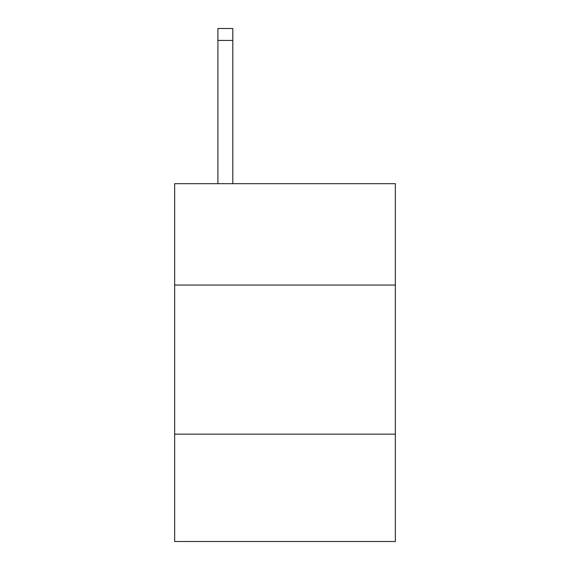 <?xml version="1.0" encoding="UTF-8"?>
<svg xmlns="http://www.w3.org/2000/svg" width="570" height="570" viewBox="0 0 570 570"><rect width="100%" height="100%" fill="white"/><g stroke="black" fill="none" stroke-linecap="round" stroke-linejoin="round"><path stroke-width="0.85" d="M395.331 285.057L395.331 183.675L174.669 183.675L174.669 285.057L395.331 285.057L395.331 541.5L174.669 541.5L174.669 285.057M395.331 434.155L174.669 434.155M232.816 183.675L232.816 40.427L217.911 40.427L217.911 28.5L232.816 28.5L232.816 40.427M217.911 183.675L217.911 40.427M232.816 28.5L217.911 28.5"/></g></svg>
